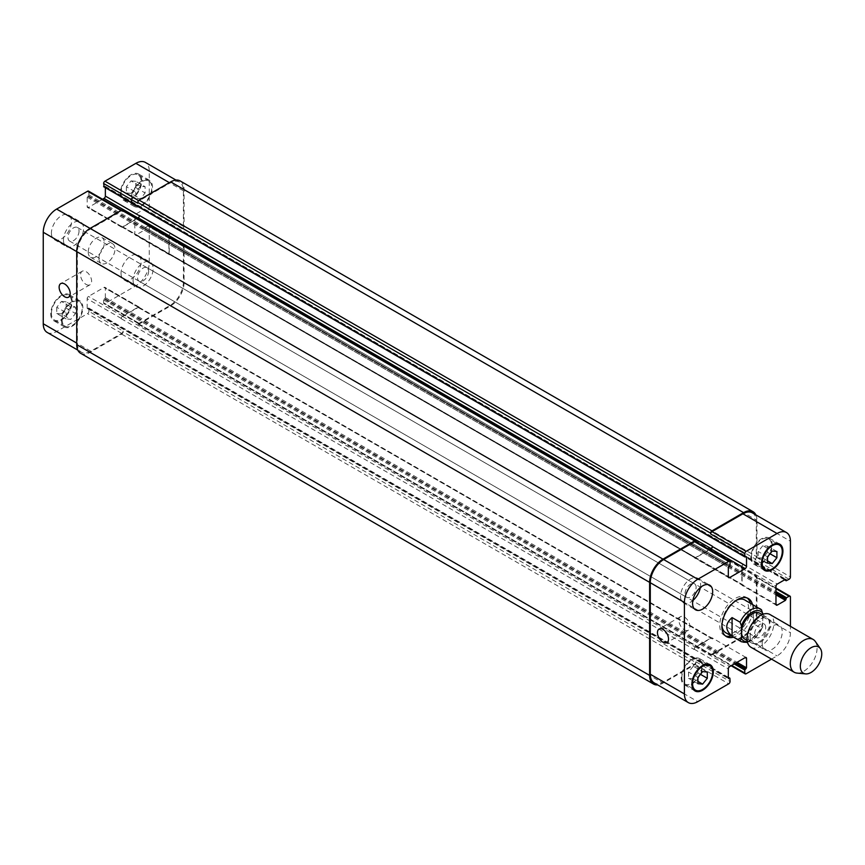 <?xml version="1.0" encoding="UTF-8"?>
<svg xmlns="http://www.w3.org/2000/svg" width="865" height="865" viewBox="0 0 865 865"><rect width="100%" height="100%" fill="white"/><g stroke="black" fill="none" stroke-linecap="round" stroke-linejoin="round"><path stroke-width="0.65" stroke-dasharray="4.33 3.24" d="M761.514 609.857L753.48 605.219L753.48 623.773L761.514 628.401L762.595 627.914L762.854 614.301M753.48 605.219L753.48 623.773M744.668 639.04A14.954 8.639 120 0 0 756.194 635.029A14.954 8.639 120 0 0 762.725 619.978A14.954 8.639 120 0 0 759.621 613.134M731.379 635.959A21.96 12.683 120 0 0 750.809 607.381A21.96 12.683 120 0 0 750.312 603.165M747.274 598.039A21.96 12.683 120 0 0 746.257 597.337A21.96 12.683 120 0 0 724.297 610.009A21.96 12.683 120 0 0 724.297 635.364A21.96 12.683 120 0 0 725.421 635.894M725.811 632.748A18.933 10.931 120 0 0 740.408 627.676A18.933 10.931 120 0 0 748.668 608.625A18.933 10.931 120 0 0 744.743 599.953M736.31 600.342A18.933 10.931 120 0 0 721.929 625.244M752.453 604.408A21.96 12.683 -60 0 1 752.95 608.625A21.96 12.683 -60 0 1 733.52 637.191M769.418 623.849A14.954 8.639 120 0 0 766.314 617.005A14.954 8.639 120 0 0 751.361 625.633A14.954 8.639 120 0 0 751.361 642.9A14.954 8.639 120 0 0 762.887 638.9A14.954 8.639 120 0 0 769.418 623.849M750.993 647.279A18.933 10.931 120 0 0 765.579 642.208A18.933 10.931 120 0 0 773.851 623.157A18.933 10.931 120 0 0 769.926 614.496M796.979 673.089A18.933 10.931 120 0 0 810.375 665.38A18.933 10.931 120 0 0 817.068 648.112A18.933 10.931 120 0 0 815.273 641.408M684.41 629.85A7.828 4.52 -120 0 0 688.324 630.239A7.828 4.52 -120 0 0 688.324 621.2A7.828 4.52 -120 0 0 680.506 616.68A7.828 4.52 -120 0 0 679.306 622.951A7.828 4.52 -120 0 0 684.41 629.85M86.078 284.401A7.828 4.52 -120 0 0 89.992 284.79A7.828 4.52 -120 0 0 89.992 275.762A7.828 4.52 -120 0 0 82.175 271.242A7.828 4.52 -120 0 0 80.975 277.514A7.828 4.52 -120 0 0 86.078 284.401M133.069 280.26A14.197 8.196 120 0 0 136.01 286.758A14.197 8.196 120 0 0 150.207 278.562A14.197 8.196 120 0 0 150.207 262.171A14.197 8.196 120 0 0 139.265 265.966A14.197 8.196 120 0 0 133.069 280.26M148.639 271.264A7.828 4.52 -60 0 1 145.223 279.146A7.828 4.52 -60 0 1 139.189 281.244A7.828 4.52 -60 0 1 139.189 272.205A7.828 4.52 -60 0 1 147.018 267.685A7.828 4.52 -60 0 1 148.639 271.264M121.024 273.308A14.197 8.196 120 0 0 123.965 279.806A14.197 8.196 120 0 0 138.162 271.61A14.197 8.196 120 0 0 138.162 255.207A14.197 8.196 120 0 0 127.22 259.013A14.197 8.196 120 0 0 121.024 273.308M51.413 233.118A14.197 8.196 120 0 0 54.354 239.616A14.197 8.196 120 0 0 68.551 231.42A14.197 8.196 120 0 0 68.551 215.028A14.197 8.196 120 0 0 57.609 218.823A14.197 8.196 120 0 0 51.413 233.118M63.459 240.07A14.197 8.196 120 0 0 66.4 246.568A14.197 8.196 120 0 0 80.596 238.372A14.197 8.196 120 0 0 80.596 221.981A14.197 8.196 120 0 0 69.654 225.787A14.197 8.196 120 0 0 63.459 240.07M79.039 231.085A7.828 4.52 -60 0 1 75.623 238.956A7.828 4.52 -60 0 1 69.589 241.054A7.828 4.52 -60 0 1 69.589 232.015A7.828 4.52 -60 0 1 77.418 227.495A7.828 4.52 -60 0 1 79.039 231.085M140.433 186.299L135.74 192.127L135.74 198.377L140.433 198.788L145.115 192.96L145.115 186.71L140.433 186.299L131.058 180.882L126.377 186.71L135.74 192.127M126.377 186.71L126.377 192.96L135.74 198.377M126.377 192.96L131.058 193.382L140.433 198.788M131.058 193.382L135.74 187.554L145.115 192.96M135.74 187.554L135.74 181.304L145.115 186.71M135.74 181.304L131.058 180.882M70.822 306.859L66.14 312.687L66.14 318.925L70.822 319.347L75.504 313.519L75.504 307.27L70.822 306.859L61.458 301.442L56.766 307.27L66.14 312.687M56.766 307.27L56.766 313.519L66.14 318.925M56.766 313.519L61.458 313.941L70.822 319.347M61.458 313.941L66.14 308.113L75.504 313.519M66.14 308.113L66.14 301.863L75.504 307.27M66.14 301.863L61.458 301.442M131.729 199.112A14.197 8.196 120 0 0 134.67 205.611A14.197 8.196 120 0 0 148.867 197.415A14.197 8.196 120 0 0 148.867 181.023A14.197 8.196 120 0 0 137.924 184.829A14.197 8.196 120 0 0 131.729 199.112M121.024 192.927A14.197 8.196 -60 0 1 127.22 178.644A14.197 8.196 -60 0 1 138.162 174.838A14.197 8.196 -60 0 1 138.162 191.23A14.197 8.196 -60 0 1 123.965 199.426A14.197 8.196 -60 0 1 121.024 192.927M131.058 199.501A15.148 8.747 120 0 0 134.194 206.432A15.148 8.747 120 0 0 149.342 197.685A15.148 8.747 120 0 0 149.342 180.201A15.148 8.747 120 0 0 137.665 184.256A15.148 8.747 120 0 0 131.058 199.501M120.354 193.317A15.148 8.747 120 0 0 123.49 200.248A15.148 8.747 120 0 0 138.627 191.511A15.148 8.747 120 0 0 138.627 174.016A15.148 8.747 120 0 0 126.96 178.071A15.148 8.747 120 0 0 120.354 193.317M62.129 319.672A14.197 8.196 120 0 0 65.059 326.17A14.197 8.196 120 0 0 79.266 317.974A14.197 8.196 120 0 0 79.266 301.582A14.197 8.196 120 0 0 68.324 305.388A14.197 8.196 120 0 0 62.129 319.672M51.413 313.487A14.197 8.196 -60 0 1 57.609 299.204A14.197 8.196 -60 0 1 68.551 295.397A14.197 8.196 -60 0 1 68.551 311.789A14.197 8.196 -60 0 1 54.354 319.985A14.197 8.196 -60 0 1 51.413 313.487M61.458 320.061A15.148 8.747 120 0 0 64.594 326.992A15.148 8.747 120 0 0 79.731 318.244A15.148 8.747 120 0 0 79.731 300.761A15.148 8.747 120 0 0 68.065 304.815A15.148 8.747 120 0 0 61.458 320.061M50.743 313.876A15.148 8.747 120 0 0 53.879 320.807A15.148 8.747 120 0 0 69.027 312.06A15.148 8.747 120 0 0 69.027 294.576A15.148 8.747 120 0 0 57.36 298.63A15.148 8.747 120 0 0 50.743 313.876M47.175 332.43A18.933 10.931 120 0 0 56.636 331.5L87.56 313.649A1.892 1.092 120 0 0 88.89 311.324L88.738 308.037L87.16 308.156L87.16 298.728A1.892 1.092 -60 0 1 88.49 296.414L104.016 287.45A1.892 1.092 -60 0 1 104.968 287.353A1.892 1.092 -60 0 1 105.357 288.218L105.357 297.647L103.616 299.885L103.616 302.826A1.892 1.092 120 0 0 104.005 303.691A1.892 1.092 120 0 0 104.957 303.593L135.881 285.742A18.933 10.931 120 0 0 149.267 262.56L149.267 226.857A1.892 1.092 120 0 0 148.867 225.992A1.892 1.092 120 0 0 147.926 226.089L145.385 227.549L144.314 230.177L136.14 234.891A1.892 1.092 -60 0 1 135.2 234.988A1.892 1.092 -60 0 1 134.81 234.123L134.81 216.196A1.892 1.092 -60 0 1 136.14 213.871L144.314 209.157L145.006 210.584L147.926 209.081A1.892 1.092 120 0 0 149.267 206.767L149.267 171.065A18.933 10.931 120 0 0 145.342 162.393M102.567 199.253L88.49 207.384A1.892 1.092 -60 0 1 87.549 207.47A1.892 1.092 -60 0 1 87.16 206.605L87.16 197.177L88.89 194.939L88.89 191.998A1.892 1.092 120 0 0 88.5 191.133M745.316 556.919L104.157 186.743L105.206 186.321L105.357 187.694M88.23 252.05A11.353 6.552 120 0 0 90.576 257.251A11.353 6.552 120 0 0 101.94 250.688A11.353 6.552 120 0 0 101.94 237.572A11.353 6.552 120 0 0 93.182 240.621A11.353 6.552 120 0 0 88.23 252.05M750.139 636.521A14.197 8.196 120 0 0 753.08 643.019A14.197 8.196 120 0 0 767.277 634.824A14.197 8.196 120 0 0 767.277 618.432A14.197 8.196 120 0 0 756.334 622.238A14.197 8.196 120 0 0 750.139 636.521M765.709 627.525A7.828 4.52 120 0 0 764.087 623.946A7.828 4.52 120 0 0 756.259 628.466A7.828 4.52 120 0 0 756.259 637.505A7.828 4.52 120 0 0 762.292 635.407A7.828 4.52 120 0 0 765.709 627.525M762.184 643.474A14.197 8.196 -60 0 1 768.38 629.19A14.197 8.196 -60 0 1 779.322 625.384A14.197 8.196 -60 0 1 779.322 641.776A14.197 8.196 -60 0 1 765.125 649.972A14.197 8.196 -60 0 1 762.184 643.474M700.347 587.508A14.197 8.196 120 0 0 697.666 578.242A14.197 8.196 120 0 0 686.734 582.048A14.197 8.196 120 0 0 680.528 596.331A14.197 8.196 120 0 0 683.469 602.829A14.197 8.196 120 0 0 692.843 600.526M696.109 587.346A7.828 4.52 120 0 0 694.487 583.756A7.828 4.52 120 0 0 686.659 588.276A7.828 4.52 120 0 0 686.659 597.315A7.828 4.52 120 0 0 692.692 595.217A7.828 4.52 120 0 0 696.109 587.346M762.854 545.653L758.173 551.481L758.173 557.73L762.854 558.141L767.536 552.313L767.536 546.075L762.854 545.653L772.229 551.059M767.536 556.887L758.173 551.481M767.536 563.137L758.173 557.73M767.536 560.844L762.854 558.141M770.045 553.762L767.536 552.313M776.911 551.481L767.536 546.075M693.254 666.212L688.562 672.04L688.562 678.29L693.254 678.701L697.936 672.873L697.936 666.623L693.254 666.212L702.618 671.618M697.936 677.446L688.562 672.04M697.936 683.696L688.562 678.29M697.936 681.404L693.254 678.701M700.445 674.322L697.936 672.873M707.3 672.04L697.936 666.623M751.48 556.919A14.197 8.196 120 0 0 754.421 563.418A14.197 8.196 120 0 0 768.617 555.222A14.197 8.196 120 0 0 768.617 538.83A14.197 8.196 120 0 0 757.675 542.636A14.197 8.196 120 0 0 751.48 556.919M750.809 557.309A15.148 8.747 120 0 0 753.945 564.24A15.148 8.747 120 0 0 769.082 555.492A15.148 8.747 120 0 0 769.082 538.008A15.148 8.747 120 0 0 757.416 542.063A15.148 8.747 120 0 0 750.809 557.309M681.869 677.479A14.197 8.196 120 0 0 684.81 683.977A14.197 8.196 120 0 0 699.007 675.781A14.197 8.196 120 0 0 699.007 659.39A14.197 8.196 120 0 0 688.064 663.196A14.197 8.196 120 0 0 681.869 677.479M681.198 677.868A15.148 8.747 120 0 0 684.334 684.799A15.148 8.747 120 0 0 699.482 676.052A15.148 8.747 120 0 0 699.482 658.568A15.148 8.747 120 0 0 687.816 662.622A15.148 8.747 120 0 0 681.198 677.868M771.494 659.119L777.04 655.919A18.933 10.931 120 0 0 790.426 632.737L790.426 626.336M98.934 258.235A11.353 6.552 -60 0 1 103.886 246.806A11.353 6.552 -60 0 1 112.645 243.757A11.353 6.552 -60 0 1 112.645 256.873A11.353 6.552 -60 0 1 101.281 263.436A11.353 6.552 -60 0 1 98.934 258.235M80.64 353.298A18.933 10.931 120 0 0 90.101 352.358L121.684 334.128A1.892 1.092 120 0 0 123.025 331.803L695.925 662.568L695.925 661.79A1.892 1.092 -60 0 1 694.584 664.115L663.671 681.966A18.933 10.931 -60 0 1 654.199 682.896M695.525 646.879A1.892 1.092 120 0 0 694.184 649.193L694.184 649.507A1.892 1.092 120 0 1 695.525 647.182L711.052 638.219A1.892 1.092 120 0 1 712.003 638.132A1.892 1.092 120 0 1 712.392 638.997L712.392 638.684A1.892 1.092 120 0 0 712.003 637.819A1.892 1.092 120 0 0 711.052 637.916L695.525 646.879L729.66 666.58M182.731 245.401L182.061 245.79A1.892 1.092 120 0 1 183.002 245.692A1.892 1.092 120 0 1 183.391 246.568L183.391 282.271A18.933 10.931 120 0 1 170.016 305.453L139.092 323.305A1.892 1.092 120 0 1 138.141 323.402A1.892 1.092 120 0 1 137.751 322.526L137.751 323.305A1.892 1.092 120 0 0 138.141 324.17A1.892 1.092 120 0 0 139.092 324.072L170.675 305.842A18.933 10.931 120 0 0 184.061 282.65L184.061 246.179A1.892 1.092 120 0 0 183.672 245.314A1.892 1.092 120 0 0 182.731 245.401L755.621 576.166L754.961 576.555A1.892 1.092 -60 0 1 755.902 576.458A1.892 1.092 -60 0 1 756.291 577.323L756.291 613.026A18.933 10.931 -60 0 1 742.905 636.207L711.992 654.059A1.892 1.092 -60 0 1 711.041 654.156A1.892 1.092 -60 0 1 710.652 653.291L731.66 665.423M741.835 584.589A1.892 1.092 120 0 0 742.235 585.454A1.892 1.092 120 0 0 743.176 585.356L743.446 585.205A1.892 1.092 120 0 1 742.494 585.302A1.892 1.092 120 0 1 742.105 584.437L742.105 566.499A1.892 1.092 120 0 1 743.446 564.185L743.176 564.337A1.892 1.092 120 0 0 741.835 566.662L741.835 584.589L775.97 604.3L743.176 585.356M752.377 512.859A18.933 10.931 -60 0 1 756.291 521.53L756.291 557.233A1.892 1.092 -60 0 1 754.961 559.547L789.085 579.258M139.492 215.493L139.492 215.807A1.892 1.092 -60 0 1 138.151 218.121L122.625 227.084A1.892 1.092 -60 0 1 121.684 227.181A1.892 1.092 -60 0 1 121.284 226.316L694.184 557.071A1.892 1.092 120 0 0 694.573 557.947A1.892 1.092 120 0 0 695.525 557.849L709.603 549.718M695.536 541.598A1.892 1.092 -60 0 1 695.925 542.474L730.06 562.174M695.925 541.825L695.925 542.474M695.925 662.568A1.892 1.092 -60 0 1 694.584 664.882L663.001 683.123A18.933 10.931 -60 0 1 657.703 684.918M694.184 556.768A1.892 1.092 120 0 0 694.573 557.633A1.892 1.092 120 0 0 695.525 557.536L709.332 549.567M755.869 514.88A18.933 10.931 -60 0 1 756.962 520.362L756.962 556.844A1.892 1.092 -60 0 1 755.621 559.158L754.961 559.547M755.621 576.166A1.892 1.092 -60 0 1 756.572 576.068A1.892 1.092 -60 0 1 756.962 576.933L756.962 613.415A18.933 10.931 -60 0 1 743.576 636.597L711.992 654.837A1.892 1.092 -60 0 1 711.041 654.935A1.892 1.092 -60 0 1 710.652 654.059L710.652 653.291M122.635 210.065A1.892 1.092 120 0 1 123.025 210.941L123.025 211.709A1.892 1.092 120 0 0 122.635 210.844A1.892 1.092 120 0 0 121.684 210.941L90.771 228.792A18.933 10.931 120 0 0 77.385 251.975L77.385 343.47A18.933 10.931 120 0 0 81.299 352.142A18.933 10.931 120 0 0 90.771 351.201L121.684 333.349A1.892 1.092 120 0 0 123.025 331.036L88.89 311.324M139.492 308.232A1.892 1.092 -60 0 0 139.103 307.367A1.892 1.092 -60 0 0 138.151 307.464L122.625 316.428A1.892 1.092 -60 0 0 121.284 318.742L121.284 318.439A1.892 1.092 -60 0 1 122.625 316.114L138.151 307.151A1.892 1.092 -60 0 1 139.103 307.053A1.892 1.092 -60 0 1 139.492 307.929L712.392 638.997M170.546 233.42A1.892 1.092 -60 0 0 169.205 235.745L169.205 253.672A1.892 1.092 -60 0 0 169.605 254.537A1.892 1.092 -60 0 0 170.546 254.451L170.275 254.602A1.892 1.092 -60 0 1 169.335 254.699A1.892 1.092 -60 0 1 168.935 253.823L168.935 235.896A1.892 1.092 -60 0 1 170.275 233.582L743.446 564.185M180.147 180.936A18.933 10.931 120 0 1 184.061 189.608L184.061 226.079A1.892 1.092 120 0 1 182.731 228.403L182.061 228.792A1.892 1.092 120 0 0 183.391 226.468L183.391 190.765A18.933 10.931 120 0 0 179.477 182.104A18.933 10.931 120 0 0 170.016 183.034L139.092 200.885A1.892 1.092 120 0 0 137.751 203.21M123.025 331.803L123.025 331.036M137.102 218.423L122.625 226.781A1.892 1.092 -60 0 1 121.684 226.868A1.892 1.092 -60 0 1 121.284 226.003M747.36 641.614A17.041 9.839 120 0 0 762.854 626.282M741.337 641.711A18.933 10.931 120 0 0 761.514 628.401M663.671 681.966L697.796 701.666M694.584 664.115L728.719 683.815M695.925 661.79L730.06 681.501M694.184 649.193L728.319 668.904M711.052 637.916L712.392 638.684M711.992 654.059L746.127 673.77M742.905 636.207L777.04 655.919M756.291 613.026L790.426 632.737M756.291 577.323L790.426 597.034M754.961 576.555L775.97 588.687M741.835 566.662L775.97 586.362M743.176 564.337L777.311 584.048M756.291 557.233L790.426 576.933M756.291 521.53L790.426 541.231M695.525 557.849L694.184 557.071M90.771 351.201L56.636 331.5M77.385 343.47L76.715 343.091M121.684 333.349L87.56 313.649M121.284 318.439L87.16 298.728M122.625 316.114L88.49 296.414M138.151 307.151L104.016 287.45M139.492 307.929L105.357 288.218M139.092 323.305L104.957 303.593M137.751 322.526L103.616 302.826M170.016 305.453L135.881 285.742M183.391 282.271L149.267 262.56M183.391 246.568L149.267 226.857M182.061 245.79L147.926 226.089M170.275 254.602L136.14 234.891M168.935 253.823L134.81 234.123M168.935 235.896L134.81 216.196M170.275 233.582L136.14 213.871M183.391 226.468L149.267 206.767M182.061 228.792L147.926 209.081M183.391 190.765L149.267 171.065M170.016 183.034L169.345 182.656M139.092 200.885L138.541 200.572M122.625 227.084L88.49 207.384M121.284 226.316L87.16 206.605M121.684 210.941L121.024 210.552M123.025 211.709L88.89 191.998M90.771 228.792L90.101 228.403M77.385 251.975L76.715 251.585M87.689 308.47L728.319 678.333L87.16 308.156M88.36 308.081L728.319 677.554M88.89 308.383L730.06 678.56M121.684 334.128L694.584 664.882M90.101 352.358L663.001 683.123M123.025 210.941L695.925 541.695M88.89 194.939L730.06 565.115M88.36 195.868L729.519 566.034M87.689 196.258L728.86 566.424M87.16 197.177L728.319 567.354M122.625 226.781L695.525 557.536M105.357 186.667L745.987 556.53L104.827 186.364M184.061 189.608L756.962 520.362M184.061 226.079L756.962 556.844M182.731 228.403L755.621 559.158M145.385 210.552L786.545 580.729M144.844 210.238L784.804 579.723M144.844 209.471L785.474 579.334L144.314 209.157M169.205 235.745L742.105 566.499M169.205 253.672L742.105 584.437M170.546 254.451L743.446 585.205M144.314 230.177L775.97 594.871M144.844 229.257L775.97 593.628M144.844 228.479L775.97 592.86M145.385 227.549L775.97 591.617M184.061 246.179L756.962 576.933M184.061 282.65L756.962 613.415M170.675 305.842L743.576 636.597M139.092 324.072L711.992 654.837M137.751 323.305L710.652 654.059M103.616 299.885L734.212 663.952M104.157 298.966L735.282 663.336M104.827 298.576L735.953 662.947M105.357 297.647L737.023 662.33M138.151 307.464L711.052 638.219M122.625 316.428L695.525 647.182M121.284 318.742L694.184 649.507M747.576 642.522L762.606 627.914M724.297 635.364L726.438 636.608M746.257 597.337L748.398 598.569M747.176 640.489L751.361 642.9M762.141 614.582L766.314 617.005M680.506 616.68L659.087 629.05M688.324 630.239L666.915 642.598M82.175 271.242L60.755 283.601M89.992 284.79L68.584 297.16M123.965 279.806L136.01 286.758M138.162 255.207L150.207 262.171M54.354 239.616L66.4 246.568M68.551 215.028L80.596 221.981M148.867 181.023L138.162 174.838M134.67 205.611L123.965 199.426M149.342 180.201L138.627 174.016M134.194 206.432L123.49 200.248M79.266 301.582L68.551 295.397M65.059 326.17L54.354 319.985M79.731 300.761L69.027 294.576M64.594 326.992L53.879 320.807M753.08 643.019L765.125 649.972M767.277 618.432L779.322 625.384M139.189 281.244L756.259 637.505M147.018 267.685L764.087 623.946M683.469 602.829L695.525 609.793M697.666 578.242L709.722 585.194M69.589 241.054L686.659 597.315M77.418 227.495L694.487 583.756M776.684 543.49L768.617 538.83M762.487 568.078L754.421 563.418M779.798 544.193L769.082 538.008M764.649 570.424L753.945 564.24M707.083 664.05L699.007 659.39M692.887 688.637L684.81 683.977M710.187 664.752L699.482 658.568M695.049 690.984L684.334 684.799M90.576 257.251L101.281 263.436M101.94 237.572L112.645 243.757M746.127 657.53L712.003 637.819M731.109 665.747L711.041 654.156M775.97 588.049L755.902 576.458M776.359 605.165L742.235 585.454M728.708 577.647L694.573 557.947M81.299 352.142L77.807 350.12M139.103 307.053L104.968 287.353M138.141 323.402L104.005 303.691M183.002 245.692L148.867 225.992M169.335 254.699L135.2 234.988M179.477 182.104L175.984 180.082M121.684 227.181L87.549 207.47M122.635 210.844L121.576 210.227M87.311 308.502L728.481 678.679M88.738 308.037L728.319 677.306M121.684 226.868L694.573 557.633M105.206 186.321L746.365 556.498M145.006 210.584L784.587 579.842M144.693 209.125L785.852 579.291M169.605 254.537L742.494 585.302M183.672 245.314L756.572 576.068M138.141 324.17L711.041 654.935M139.103 307.367L712.003 638.132"/><path stroke-width="1.3" d="M732.071 636.132C725 629.947 725 623.773 732.071 617.588L740.094 622.227L741.435 625.892L741.435 638.64L740.094 640.77L732.071 636.132L732.071 617.588M762.854 614.301L761.514 609.857A18.933 10.931 120 0 0 760.27 608.917A18.933 10.931 120 0 0 740.094 622.227M736.31 600.342A18.933 10.931 120 0 1 744.743 599.953L761.514 609.857M762.141 614.582L759.621 613.134A14.954 8.639 120 0 0 744.668 621.773A14.954 8.639 120 0 0 744.668 639.04L747.176 640.489M750.312 603.165A21.96 12.683 120 0 0 747.274 598.039M725.421 635.894A21.96 12.683 120 0 0 731.379 635.959M721.929 625.244A18.933 10.931 120 0 0 725.811 632.748L741.337 641.711L747.576 642.522M733.52 637.191A21.96 12.683 -60 0 1 726.438 636.608A21.96 12.683 -60 0 1 726.438 611.252A21.96 12.683 -60 0 1 748.398 598.569A21.96 12.683 -60 0 1 752.453 604.408M820.312 648.545L815.273 641.408A18.933 10.931 120 0 0 813.154 639.451L769.926 614.496A18.933 10.931 120 0 0 750.993 625.427A18.933 10.931 120 0 0 750.993 647.279L794.221 672.235A18.933 10.931 120 0 0 796.979 673.089L805.672 673.889A15.148 8.747 120 0 0 816.387 667.715A15.148 8.747 120 0 0 821.75 653.908A15.148 8.747 120 0 0 820.312 648.545A15.148 8.747 120 0 0 803.466 655.724A15.148 8.747 120 0 0 805.672 673.889M813.154 639.451A18.933 10.931 120 0 0 794.221 650.383A18.933 10.931 120 0 0 794.221 672.235M663.001 642.219A7.828 4.52 60 0 1 657.887 635.321A7.828 4.52 60 0 1 659.087 629.05A7.828 4.52 60 0 1 666.915 633.569A7.828 4.52 60 0 1 666.915 642.598A7.828 4.52 60 0 1 663.001 642.219M64.67 296.771A7.828 4.52 60 0 1 59.555 289.872A7.828 4.52 60 0 1 60.755 283.601A7.828 4.52 60 0 1 68.584 288.121A7.828 4.52 60 0 1 68.584 297.16A7.828 4.52 60 0 1 64.67 296.771M121.576 210.227L88.5 191.133A1.892 1.092 120 0 0 87.56 191.23L56.636 209.081A18.933 10.931 120 0 0 43.25 232.263L43.25 323.769A18.933 10.931 120 0 0 47.175 332.43L77.807 350.12M105.357 187.694L105.357 196.096A1.892 1.092 -60 0 1 104.016 198.42L102.567 199.253M175.984 180.082L145.342 162.393A18.933 10.931 120 0 0 135.881 163.334L104.957 181.185A1.892 1.092 120 0 0 103.616 183.499L104.157 186.743M692.843 600.526A14.197 8.196 120 0 0 700.347 587.508M692.584 603.294A14.197 8.196 -60 0 1 698.779 589A14.197 8.196 -60 0 1 709.722 585.194A14.197 8.196 -60 0 1 709.722 601.597A14.197 8.196 -60 0 1 695.525 609.793A14.197 8.196 -60 0 1 692.584 603.294M767.536 556.887L772.229 551.059L776.911 551.481L776.911 557.73L772.229 563.558L767.536 563.137L767.536 556.887M772.229 563.558L767.536 560.844M776.911 557.73L770.045 553.762M697.936 677.446L702.618 671.618L707.3 672.04L707.3 678.29L702.618 684.118L697.936 683.696L697.936 677.446M702.618 684.118L697.936 681.404M707.3 678.29L700.445 674.322M762.184 563.104A14.197 8.196 120 0 0 765.125 569.602A14.197 8.196 120 0 0 779.322 561.407A14.197 8.196 120 0 0 779.322 545.015A14.197 8.196 120 0 0 768.38 548.821A14.197 8.196 120 0 0 762.184 563.104M761.514 563.493A15.148 8.747 -60 0 1 768.131 548.248A15.148 8.747 -60 0 1 779.798 544.193A15.148 8.747 -60 0 1 779.798 561.677A15.148 8.747 -60 0 1 764.649 570.424A15.148 8.747 -60 0 1 761.514 563.493M692.584 683.664A14.197 8.196 120 0 0 695.525 690.162A14.197 8.196 120 0 0 709.722 681.966A14.197 8.196 120 0 0 709.722 665.574A14.197 8.196 120 0 0 698.779 669.369A14.197 8.196 120 0 0 692.584 683.664M691.913 684.053A15.148 8.747 -60 0 1 698.52 668.807A15.148 8.747 -60 0 1 710.187 664.752A15.148 8.747 -60 0 1 710.187 682.236A15.148 8.747 -60 0 1 695.049 690.984A15.148 8.747 -60 0 1 691.913 684.053M790.426 626.336L790.426 597.034A1.892 1.092 120 0 0 790.037 596.169A1.892 1.092 120 0 0 789.085 596.255L786.545 597.726L785.474 600.353L777.311 605.067A1.892 1.092 -60 0 1 776.359 605.165A1.892 1.092 -60 0 1 775.97 604.3L775.97 586.362A1.892 1.092 -60 0 1 777.311 584.048L785.474 579.334L786.166 580.761L789.085 579.258A1.892 1.092 120 0 0 790.426 576.933L790.426 541.231A18.933 10.931 120 0 0 786.512 532.57A18.933 10.931 120 0 0 777.04 533.5L746.127 551.351A1.892 1.092 120 0 0 744.787 553.676L744.938 556.963L746.527 556.844L746.527 566.272A1.892 1.092 -60 0 1 745.187 568.586L729.66 577.55A1.892 1.092 -60 0 1 728.708 577.647A1.892 1.092 -60 0 1 728.319 576.782L728.319 567.354L730.06 565.115L730.06 562.174A1.892 1.092 120 0 0 729.671 561.309A1.892 1.092 120 0 0 728.719 561.407L697.796 579.258A18.933 10.931 120 0 0 684.41 602.44L684.41 693.935A18.933 10.931 120 0 0 688.335 702.607A18.933 10.931 120 0 0 697.796 701.666L728.719 683.815A1.892 1.092 120 0 0 730.06 681.501L729.898 678.214L728.319 678.333L728.319 668.904A1.892 1.092 -60 0 1 729.66 666.58L745.187 657.616A1.892 1.092 -60 0 1 746.127 657.53A1.892 1.092 -60 0 1 746.527 658.395L746.527 667.823L744.787 670.061L744.787 673.002A1.892 1.092 120 0 0 745.176 673.867A1.892 1.092 120 0 0 746.127 673.77L771.494 659.119M688.335 702.607L654.199 682.896A18.933 10.931 -60 0 1 650.285 674.235L650.285 582.729A18.933 10.931 -60 0 1 663.671 559.547L694.584 541.695A1.892 1.092 -60 0 1 695.536 541.598L729.671 561.309M710.652 533.197A1.892 1.092 -60 0 1 711.992 530.872L743.576 512.642A18.933 10.931 -60 0 1 753.047 511.702L180.147 180.936A18.933 10.931 120 0 0 170.675 181.877L139.092 200.118A1.892 1.092 120 0 0 137.751 202.432L710.652 533.197L710.652 533.965A1.892 1.092 -60 0 1 711.992 531.651L742.905 513.799A18.933 10.931 -60 0 1 752.377 512.859L786.512 532.57M709.603 549.718L711.052 548.886A1.892 1.092 120 0 0 712.392 546.561L712.392 546.258A1.892 1.092 120 0 1 711.052 548.572L709.332 549.567M657.703 684.918A18.933 10.931 -60 0 1 653.529 684.064A18.933 10.931 -60 0 1 649.615 675.392L649.615 582.35A18.933 10.931 -60 0 1 663.001 559.158L694.584 540.928A1.892 1.092 -60 0 1 695.536 540.83A1.892 1.092 -60 0 1 695.925 541.695L695.925 541.825M753.047 511.702A18.933 10.931 -60 0 1 755.869 514.88M695.536 540.83L122.635 210.065A1.892 1.092 120 0 0 121.684 210.163L90.101 228.403A18.933 10.931 120 0 0 76.715 251.585L76.715 344.638A18.933 10.931 120 0 0 80.64 353.298L653.529 684.064M712.392 546.258L139.492 215.493A1.892 1.092 -60 0 1 138.151 217.818L137.102 218.423M137.751 202.432L137.751 203.21L103.616 183.499M741.435 638.64A17.041 9.839 120 0 0 747.36 641.614M762.854 613.534A17.041 9.839 120 0 0 752.15 612.182A17.041 9.839 120 0 0 741.435 625.892M740.094 640.77A18.933 10.931 120 0 0 741.337 641.711M650.285 674.235L684.41 693.935M745.187 657.616L746.527 658.395M731.66 665.423L744.787 673.002M775.97 588.687L789.085 596.255M775.97 604.3L777.311 605.067M742.905 513.799L777.04 533.5M711.992 531.651L746.127 551.351M710.652 533.965L744.787 553.676M711.052 548.886L745.187 568.586M712.392 546.561L746.527 566.272M728.319 576.782L729.66 577.55M694.584 541.695L728.719 561.407M663.671 559.547L697.796 579.258M650.285 582.729L684.41 602.44M76.715 343.091L43.25 323.769M169.345 182.656L135.881 163.334M138.541 200.572L104.957 181.185M139.47 215.796L105.357 196.096M137.881 217.969L104.016 198.42M121.024 210.552L87.56 191.23M663.001 559.158L56.636 209.081M649.615 582.35L43.25 232.263M728.319 678.333L728.86 678.636M728.319 677.554L729.519 678.257M76.715 344.638L649.615 675.392M121.684 210.163L694.584 540.928M138.151 217.818L711.052 548.572M745.987 556.53L746.527 556.844M103.616 186.44L744.787 556.617M139.092 200.118L711.992 530.872M170.675 181.877L743.576 512.642M784.804 579.723L786.015 580.415M785.474 579.334L786.015 579.637M775.97 594.871L785.474 600.353M775.97 593.628L786.015 599.423M775.97 592.86L786.015 598.656M775.97 591.617L786.545 597.726M734.212 663.952L744.787 670.061M735.282 663.336L745.316 669.132M735.953 662.947L745.987 668.742M737.023 662.33L746.527 667.823M779.322 545.015L776.684 543.49M765.125 569.602L762.487 568.078M709.722 665.574L707.083 664.05M695.525 690.162L692.887 688.637M745.176 673.867L731.109 665.747M790.037 596.169L775.97 588.049M728.319 677.306L729.898 678.214M103.778 186.786L744.938 556.963M784.587 579.842L786.166 580.761"/></g></svg>
